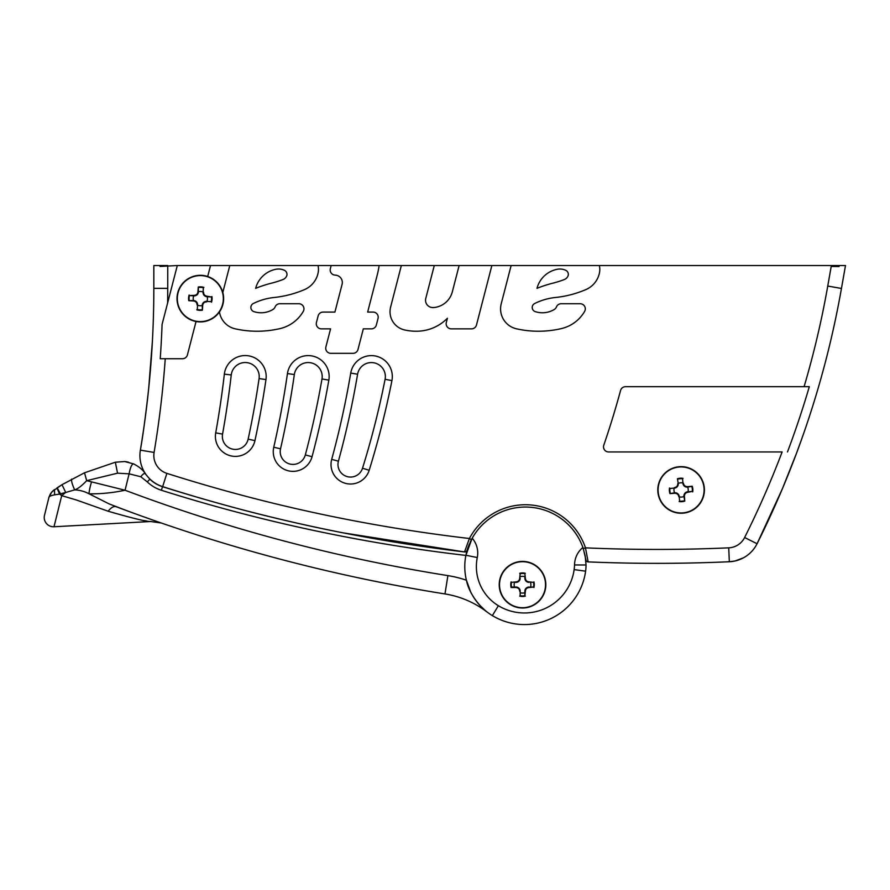 <?xml version="1.0" encoding="UTF-8"?>
<svg xmlns="http://www.w3.org/2000/svg" width="890" height="890" viewBox="0 0 890 890"><rect width="100%" height="100%" fill="white"/><g stroke="black" fill="none" stroke-linecap="round" stroke-linejoin="round"><path stroke-width="1.33" d="M837.156 265.52L839.014 266.533L839.203 265.52L831.371 265.52L845.5 265.52L841.451 288.46A932.164 932.164 0 0 1 757.067 543.745L762.296 533.132M140.442 449.673L141.788 441.396L140.442 449.673M142.011 439.972L143.824 427.957L142.011 439.972M145.281 417.466L146.883 404.728L145.281 417.466M147.963 395.327L149.32 382.233L147.963 395.327M150.199 372.565L151.055 362.03L150.199 372.565M151.867 350.326L152.19 345.031L151.867 350.326M152.412 340.959L148.641 389.03C145.504 416.754 142.756 437.124 140.364 450.14C139.852 454.245 139.852 454.245 140.364 450.14C139.852 454.245 139.852 454.245 140.364 450.14C142.756 437.124 145.504 416.754 148.641 389.03M139.997 453.221L140.042 452.665L139.997 453.221A32.63 32.63 0 0 0 162.659 486.63A32.63 32.63 0 0 1 140.364 450.14A978.778 978.778 0 0 0 153.825 288.349L153.825 265.52L161.88 265.52L160.033 266.444L160.033 265.52M140.22 451.074L140.364 450.151L140.22 451.074M52.31 491.447L62.011 484.683L84.505 472.79L115.344 462.222L124.678 461.532L133.622 463.901C139.341 466.861 143.234 470.154 145.281 473.769L149.865 479.198L147.273 481.913L149.865 479.198A32.63 32.63 0 0 0 162.525 486.685A1631.292 1631.292 0 0 0 213.867 501.993C247.754 511.639 294.201 523.153 335.308 531.308C378.105 539.907 421.181 546.794 464.536 551.945L465.971 551.644A2.314 2.314 0 0 1 464.536 551.945L342.884 532.81C273.252 519.026 229.131 506.21 213.867 501.993C247.754 511.639 294.201 523.153 335.308 531.308C378.105 539.907 421.181 546.794 464.536 551.945L363.12 536.648M498.378 605.701A50.196 50.196 0 0 0 574.573 564.316A22.595 22.595 0 0 1 582.906 547.484A61.054 61.054 0 0 0 472.201 538.205A61.054 61.054 0 0 0 472.056 538.472L472.201 538.205A22.706 22.706 0 0 1 477.285 557.552A45.702 45.702 0 0 0 498.378 605.701L492.37 615.613A61.788 61.788 0 0 0 585.609 571.18A61.788 61.788 0 0 1 492.37 615.613A57.294 57.294 0 0 1 465.915 555.26L466.749 551.733A57.294 57.294 0 0 1 466.772 551.633A60.82 60.82 0 0 1 468.107 547.361M466.36 553.257L466.193 553.992L466.36 553.257M574.551 564.95L586.043 564.983A46.614 46.614 0 0 1 585.609 571.18A46.614 46.614 0 0 0 586.043 564.983L585.197 555.983L582.906 547.484A22.595 22.595 0 0 0 574.573 564.316M514.476 582.372L516 582.372A4.183 4.183 0 0 0 520.194 578.189L519.704 578.133C519.482 580.413 518.236 581.66 515.955 581.882L511.516 582.349A11.258 11.258 0 0 0 511.516 587.066L514.476 587.033A8.377 8.377 0 0 1 514.476 582.372L515.955 581.882M524.855 592.751A8.377 8.377 0 0 1 520.194 592.751L520.194 591.227A4.183 4.183 0 0 0 516 587.033L516.044 587.033M520.194 592.751L520.194 591.194M520.194 591.227C519.971 588.779 518.648 587.378 516.211 587.044L516 587.033C518.547 587.289 519.938 588.679 520.194 591.227L520.161 595.71A11.258 11.258 0 0 0 524.878 595.71L525.345 591.272C525.567 588.991 526.813 587.745 529.083 587.522L533.533 587.066A11.258 11.258 0 0 0 533.533 582.349L529.083 581.882C526.813 581.66 525.567 580.413 525.345 578.133L524.878 573.694A11.258 11.258 0 0 0 520.161 573.694L519.704 578.133L520.194 573.772M527.581 587.3L529.038 587.033A4.183 4.183 0 0 0 524.855 591.227L524.855 595.644M517.468 582.105L516.089 582.372M511.105 581.882A11.759 11.759 0 0 0 511.105 587.522L515.955 587.522C518.236 587.745 519.482 588.991 519.704 591.272M520.194 576.664A8.377 8.377 0 0 1 524.855 576.664L524.855 578.189A4.183 4.183 0 0 0 529.038 582.372L528.916 582.372M191.917 533.244L193.397 533.722M190.315 532.721L191.428 533.088M421.86 590.092L419.813 589.736M47.771 502.049L48.872 497.61M486.763 611.73L486.941 611.875C484.293 610.473 469.631 596.712 466.416 580.213L470.621 591.817L466.416 580.213A111.762 111.762 0 0 0 447.893 575.619A1659.349 1659.349 0 0 1 125.056 490.234C112.563 492.86 100.537 494.039 89.011 493.794L109.103 503.896L127.437 510.916M479.532 605L485.484 610.707L479.532 605M157.697 521.763L161.29 523.009L150.71 521.518L54.001 526.758L150.71 521.518L161.29 523.009L158.12 521.907L161.29 523.009L150.71 521.518C145.96 521.74 126.959 516.667 108.146 511.227L76.329 499.969L61.699 495.652L59.563 494.106L54.624 494.851C50.641 495.608 48.716 496.576 48.828 497.766L48.928 497.421M54.001 526.758A9.278 9.278 0 0 1 44.5 515.266A9.278 9.278 0 0 0 54.001 526.758A9.278 9.278 0 0 1 44.5 515.266A9.278 9.278 0 0 0 54.001 526.758A9.278 9.278 0 0 1 44.5 515.266A9.278 9.278 0 0 0 54.001 526.758L61.699 495.652M109.103 503.896L89.011 493.783C84.561 491.391 79.777 490.09 74.671 489.889L65.715 492.459L61.677 495.585L60.464 493.817L59.563 494.106L56.938 487.943L62.011 484.683L65.715 492.459L60.464 493.817L58.896 490.913M125.824 461.654L126.391 461.743M48.883 497.577L51.553 492.303M50.163 494.362L51.542 492.315M52.332 491.425L54.056 489.901M50.196 494.306L48.939 497.354L51.275 492.648L54.479 489.6L54.624 494.851M144.725 517.19L147.629 518.225M151.89 519.727L153.703 520.361M108.146 511.227L76.329 499.969L108.146 511.227C111.105 507.5 113.775 505.987 116.134 506.699L137.227 514.498M146.672 521.006L142.4 520.327M117.547 473.18L115.344 462.222L84.505 472.79L86.675 480.667L125.056 490.234L129.117 473.825L117.547 473.18L86.675 480.667C81.902 485.729 77.908 488.799 74.671 489.889C79.777 490.09 84.561 491.391 89.011 493.794A13.917 2.069 -73 0 1 91.525 481.913M599.359 265.52A17.288 17.288 0 0 1 599.46 272.863A23.307 23.307 0 0 1 585.731 289.662A105.332 105.332 0 0 1 555.416 297.494A60.587 60.587 0 0 0 534.623 303.546A4.383 4.383 0 0 0 535.213 311.622A23.096 23.096 0 0 0 554.192 309.542A5.396 5.396 0 0 0 556.439 306.928A5.106 5.106 0 0 1 561.167 303.735L580.213 303.735A5.106 5.106 0 0 1 584.63 311.389A36.357 36.357 0 0 1 561.49 328.566A100.67 100.67 0 0 1 516.545 328.822A20.414 20.414 0 0 1 501.226 303.779L511.127 265.52L831.371 265.52L827.756 286.046A918.258 918.258 0 0 1 804.093 386.694L625.492 386.694A5.106 5.106 0 0 0 620.575 390.465A881.044 881.044 0 0 1 603.787 445.189A5.106 5.106 0 0 0 608.615 451.953L782.132 451.953A918.258 918.258 0 0 1 744.63 537.516L757.067 543.745A32.63 32.63 0 0 1 729.333 561.746L717.729 562.213L729.333 561.746A1631.292 1631.292 0 0 1 588.134 561.89A2.314 2.314 0 0 1 585.931 559.888L583.284 548.585A61.054 61.054 0 0 0 582.972 547.662A61.054 61.054 0 0 0 582.906 547.484M802.079 437.969L796.394 453.544L802.079 437.969M818.711 386.305L819.156 384.747L818.711 386.305M782.41 488.699L796.394 453.544C784.535 485.072 771.43 515.143 757.067 543.745A32.63 32.63 0 0 1 743.617 557.73L738.122 560.144M477.285 557.552L465.915 555.26L472.056 538.472A60.82 60.82 0 0 0 470.154 542.277M465.915 555.26L465.882 555.416A1635.052 1635.052 0 0 1 161.402 490.268L162.525 486.685M189.57 295.569L194.176 295.858C196.623 295.68 198.047 294.379 198.426 291.953A4.183 4.183 0 0 1 193.976 295.858C196.523 295.769 198.014 294.468 198.426 291.953L198.259 287.036L197.947 291.876C197.569 294.123 196.245 295.291 193.953 295.369L189.57 295.569M211.153 301.688L206.669 301.365L211.153 301.688A11.258 11.258 0 0 0 211.464 296.971L206.78 296.693C204.366 296.192 203.131 294.712 203.076 292.254C203.154 294.812 204.455 296.292 206.981 296.704A4.183 4.183 0 0 1 203.076 292.254L203.365 287.848M203.087 292.031A7.131 7.131 0 0 0 198.437 291.72M206.903 301.376A7.131 7.131 0 0 0 207.203 296.726M511.127 265.52L491.87 265.52L476.473 325.028A5.106 5.106 0 0 1 471.533 328.855L451.263 328.855A5.106 5.106 0 0 1 446.324 322.48L447.425 318.231A43.343 43.343 0 0 1 417.955 331.202A52.577 52.577 0 0 1 404.538 329.934A18.646 18.646 0 0 1 390.61 307.083L401.357 265.52L379.007 265.52A11.837 11.837 0 0 1 378.84 267.467A98.812 98.812 0 0 1 377.104 275.533L367.659 312.079L373.099 312.079A5.106 5.106 0 0 1 378.039 318.453L376.337 325.028A5.106 5.106 0 0 1 371.397 328.855L363.32 328.855L357.98 349.503A5.106 5.106 0 0 1 353.041 353.33L330.835 353.33A5.106 5.106 0 0 1 325.896 346.944L330.579 328.855L321.379 328.855A5.106 5.106 0 0 1 316.44 322.48L318.142 315.906A5.106 5.106 0 0 1 323.081 312.079L334.918 312.079L342.094 284.333A7.365 7.365 0 0 0 335.908 275.188A18.646 18.646 0 0 0 334.907 275.088A5.106 5.106 0 0 1 330.346 268.713L331.169 265.52L318.019 265.52A17.288 17.288 0 0 1 318.119 272.863A23.307 23.307 0 0 1 304.391 289.662A105.332 105.332 0 0 1 274.076 297.494A60.587 60.587 0 0 0 253.283 303.546A4.383 4.383 0 0 0 253.873 311.622A23.096 23.096 0 0 0 272.852 309.542A5.396 5.396 0 0 0 275.099 306.928A5.106 5.106 0 0 1 279.827 303.735L298.873 303.735A5.106 5.106 0 0 1 303.29 311.389A36.357 36.357 0 0 1 280.15 328.566A100.67 100.67 0 0 1 235.205 328.822A20.414 20.414 0 0 1 219.463 311.912A23.307 23.307 0 0 0 222.812 292.487L229.787 265.52L210.53 265.52L207.682 276.501A23.307 23.307 0 0 1 222.812 292.487M197.28 309.364L197.558 305.181A7.131 7.131 0 0 0 202.208 305.493M197.569 304.959C197.513 302.5 196.278 301.02 193.864 300.52L193.664 300.509A4.183 4.183 0 0 1 197.569 304.959C197.491 302.411 196.189 300.92 193.664 300.509L193.586 300.987C195.845 301.365 197.002 302.689 197.079 304.97M193.664 300.509L188.747 300.664L193.586 300.987M206.981 296.704L207.059 296.225C204.8 295.858 203.643 294.523 203.565 292.243M211.464 296.971L207.059 296.225M206.669 301.365L206.469 301.354C204.021 301.532 202.597 302.834 202.219 305.259A4.183 4.183 0 0 1 206.669 301.365C204.121 301.443 202.631 302.745 202.219 305.259L202.386 310.176L202.709 305.348C203.076 303.089 204.4 301.921 206.691 301.844M223.279 300.119A23.006 23.006 0 0 1 187.534 317.73A23.006 23.006 0 0 1 190.148 277.969A23.006 23.006 0 0 1 223.279 300.119M223.579 300.13A23.307 23.307 0 0 0 201.852 275.355A23.307 23.307 0 0 0 177.066 297.082A23.307 23.307 0 0 0 198.793 321.857A23.307 23.307 0 0 0 223.579 300.13A23.307 23.307 0 0 0 201.852 275.355A23.307 23.307 0 0 0 177.066 297.082A23.307 23.307 0 0 0 198.793 321.857A23.307 23.307 0 0 0 223.579 300.13M193.742 295.836A7.131 7.131 0 0 0 193.441 300.486M466.749 551.733A1631.292 1631.292 0 0 1 465.971 551.644L464.536 551.945L469.397 538.506A1617.386 1617.386 0 0 1 166.875 473.369L162.659 486.63A32.63 32.63 0 0 1 140.364 450.14L154.092 452.443A18.712 18.712 0 0 0 166.875 473.369M530.562 582.372A8.377 8.377 0 0 1 530.562 587.033M533.455 587.033L527.87 587.2M529.083 587.522L529.038 587.033C526.502 587.289 525.1 588.679 524.855 591.227L525.345 591.272M499.223 584.708A23.307 23.307 0 0 0 522.519 608.004A23.307 23.307 0 0 0 545.826 584.708A23.307 23.307 0 0 0 522.519 561.401A23.307 23.307 0 0 0 499.223 584.708M524.855 578.189C525.078 580.636 526.402 582.027 528.838 582.372L529.038 582.372C526.502 582.127 525.1 580.725 524.855 578.189L525.345 578.133M533.455 582.372L529.083 581.882M516 587.033L511.105 587.522M516.211 582.372C518.648 582.027 519.971 580.636 520.194 578.189C519.938 580.725 518.547 582.127 516 582.372L517.168 582.205M499.513 584.708A23.006 23.006 0 0 1 534.022 564.783A23.006 23.006 0 0 1 534.022 604.633A23.006 23.006 0 0 1 499.513 584.708M447.893 575.619L444.978 593.942A1677.906 1677.906 0 0 1 116.134 506.699A1677.906 1677.906 0 0 0 444.978 593.942A93.216 93.216 0 0 1 486.919 611.919L486.941 611.875M419.613 589.703L423.596 590.393M149.865 479.198L147.273 481.913L140.831 476.762L129.117 473.825C130.352 467.25 131.853 463.935 133.622 463.901C139.341 466.861 143.234 470.154 145.281 473.769C144.291 473.035 142.812 474.036 140.831 476.762L147.273 481.913A36.379 36.379 0 0 0 161.402 490.268M133.6 463.89L124.678 461.532L133.622 463.901L124.678 461.532L128.371 462.132M116.134 506.699L122.575 509.113M142.022 516.222L154.949 520.806M60.464 493.817L57.149 487.809M84.505 472.79L86.675 480.667M71.623 479.12C71.222 480.934 72.246 484.516 74.671 489.889M62.011 484.683L65.715 492.459M692.175 491.436L687.569 491.792C685.167 492.315 683.954 493.805 683.921 496.264A4.183 4.183 0 0 1 687.77 491.77C685.256 492.215 683.976 493.716 683.921 496.264L684.777 501.115L684.41 496.275C684.455 493.995 685.611 492.648 687.859 492.259L692.175 491.436M679.582 501.103L679.27 496.62C678.825 494.106 677.335 492.815 674.776 492.76A4.183 4.183 0 0 1 679.27 496.62L679.582 501.103A11.258 11.258 0 0 0 684.288 500.747M679.281 496.843A7.131 7.131 0 0 0 683.932 496.498M679.27 496.62C678.859 494.195 677.435 492.904 674.976 492.749L669.936 493.616L674.765 493.249C677.056 493.305 678.391 494.451 678.792 496.709M669.948 488.432L674.42 488.109L669.948 488.432A11.258 11.258 0 0 0 670.303 493.127M678.28 483.626L677.423 478.776L678.28 483.626C678.247 486.074 677.023 487.564 674.631 488.098L674.42 488.109C676.934 487.676 678.225 486.174 678.28 483.626A4.183 4.183 0 0 1 674.42 488.109L670.014 488.454M674.197 488.132A7.131 7.131 0 0 0 674.553 492.782M682.597 478.865L682.908 483.036A7.131 7.131 0 0 0 678.258 483.392M682.908 483.036L682.93 483.27C683.331 485.695 684.766 486.975 687.214 487.142L687.425 487.13A4.183 4.183 0 0 1 682.93 483.27C683.364 485.784 684.866 487.064 687.425 487.13L687.436 486.641C685.144 486.585 683.809 485.428 683.409 483.181M687.425 487.13L692.264 486.274L687.436 486.641M658.155 491.692A23.006 23.006 0 0 1 691.063 469.208A23.006 23.006 0 0 1 694.078 508.935A23.006 23.006 0 0 1 658.155 491.692M657.866 491.714A23.307 23.307 0 0 0 682.864 513.185A23.307 23.307 0 0 0 704.335 488.176A23.307 23.307 0 0 0 679.337 466.705A23.307 23.307 0 0 0 657.866 491.714A23.307 23.307 0 0 0 682.864 513.185A23.307 23.307 0 0 0 704.335 488.176A23.307 23.307 0 0 0 679.337 466.705A23.307 23.307 0 0 0 657.866 491.714M688.003 491.758A7.131 7.131 0 0 0 687.647 487.108M196.045 321.512L187.412 354.91A5.106 5.106 0 0 1 182.472 358.737L160.222 358.737A987.689 987.689 0 0 0 162.08 324.405L177.31 265.52L160.033 266.444M459.129 265.52L434.287 265.52L425.765 298.462A7.276 7.276 0 0 0 432.807 307.551A16.131 16.131 0 0 0 435.688 307.295A21.071 21.071 0 0 0 452.32 291.842L459.129 265.52L491.87 265.52M804.093 386.694L809.31 386.694A923.264 923.264 0 0 1 787.483 451.953M564.338 279.527A6.53 6.53 0 0 0 568.198 275.466A4.472 4.472 0 0 0 565.773 270.326A13.695 13.695 0 0 0 557.329 269.258A26.099 26.099 0 0 0 536.993 288.349A120.061 120.061 0 0 1 552.735 283.198A102.072 102.072 0 0 0 564.338 279.527M275.989 269.258A26.099 26.099 0 0 0 255.653 288.349A120.061 120.061 0 0 1 271.394 283.198A102.072 102.072 0 0 0 282.987 279.527A6.53 6.53 0 0 0 286.858 275.466A4.472 4.472 0 0 0 284.433 270.326A13.695 13.695 0 0 0 275.989 269.258M831.204 266.444L839.014 266.533M167.743 265.52L161.88 265.52M162.08 324.405L167.632 302.911A992.695 992.695 0 0 0 167.743 288.349L167.743 266.444M401.357 265.52L434.287 265.52M177.31 265.52L210.53 265.52M331.169 265.52L379.007 265.52M229.787 265.52L318.019 265.52M583.284 548.585L585.486 547.851L588.134 561.89A2.314 2.314 0 0 1 585.931 559.888L583.284 548.585A61.054 61.054 0 0 0 471.444 539.596L469.397 538.506A63.379 63.379 0 0 1 585.486 547.851A1617.386 1617.386 0 0 0 728.721 547.84L729.333 561.746L735.207 560.956L743.617 557.73L736.33 560.678M357.591 374.223A13.984 13.984 0 0 1 373.9 362.797A13.984 13.984 0 0 1 385.092 379.274A867.572 867.572 0 0 1 362.53 468.218A12.571 12.571 0 0 1 347.011 476.562A12.571 12.571 0 0 1 338.411 461.187A898.844 898.844 0 0 0 357.591 374.223L350.738 373.066A891.891 891.891 0 0 1 331.703 459.351A19.524 19.524 0 0 0 345.064 483.237A19.524 19.524 0 0 0 369.172 470.287A874.536 874.536 0 0 0 391.923 380.62A20.937 20.937 0 0 0 375.157 355.955A20.937 20.937 0 0 0 350.738 373.066M321.991 378.951A881.701 881.701 0 0 1 305.326 454.924A12.772 12.772 0 0 1 289.918 464.035A12.772 12.772 0 0 1 280.528 448.794A920.95 920.95 0 0 0 294.334 374.557A14.006 14.006 0 0 1 310.387 362.72A14.006 14.006 0 0 1 321.991 378.951L328.844 380.13A20.96 20.96 0 0 0 311.478 355.855A20.96 20.96 0 0 0 287.448 373.566A913.997 913.997 0 0 1 273.753 447.236A19.725 19.725 0 0 0 288.249 470.788A19.725 19.725 0 0 0 312.045 456.715A888.654 888.654 0 0 0 328.844 380.13M259.079 378.573A906.332 906.332 0 0 1 248.143 439.148A13.039 13.039 0 0 1 232.869 449.194A13.039 13.039 0 0 1 222.556 434.098A956.439 956.439 0 0 0 231.255 374.946A14.029 14.029 0 0 1 247.008 362.642A14.029 14.029 0 0 1 259.079 378.573L265.965 379.574A20.993 20.993 0 0 0 247.91 355.733A20.993 20.993 0 0 0 224.347 374.145A949.485 949.485 0 0 1 215.714 432.874A20.003 20.003 0 0 0 231.522 456.014A20.003 20.003 0 0 0 254.941 440.617A913.285 913.285 0 0 0 265.965 379.574M471.444 539.596L467.028 550.32A2.314 2.314 0 0 1 464.536 551.945A1631.292 1631.292 0 0 1 162.659 486.63A1631.292 1631.292 0 0 0 464.536 551.945A2.314 2.314 0 0 0 465.971 551.644M717.729 562.213L729.333 561.746M757.067 543.745L782.332 488.888M841.451 288.46L827.756 286.046A918.258 918.258 0 0 1 818.044 333.705M585.931 559.888A2.314 2.314 0 0 0 588.134 561.89M203.398 287.781A11.258 11.258 0 0 0 198.692 287.47M189.492 295.536A11.258 11.258 0 0 0 189.181 300.242M189.114 295.046A11.759 11.759 0 0 0 188.747 300.664M203.888 287.403A11.759 11.759 0 0 0 198.259 287.036M197.246 309.442A11.258 11.258 0 0 0 201.952 309.742M196.768 309.809A11.759 11.759 0 0 0 202.386 310.176M211.531 302.166A11.759 11.759 0 0 0 211.898 296.548M574.128 569.6L585.609 571.18M533.933 587.522A11.759 11.759 0 0 0 533.933 581.882M519.704 596.122A11.759 11.759 0 0 0 525.345 596.122M525.345 573.294A11.759 11.759 0 0 0 519.704 573.294M147.273 481.913L140.831 476.762L147.273 481.913M692.253 491.458A11.258 11.258 0 0 0 691.897 486.752M692.698 491.892A11.759 11.759 0 0 0 692.264 486.274M679.159 501.537A11.759 11.759 0 0 0 684.777 501.115M682.619 478.787A11.258 11.258 0 0 0 677.913 479.143M683.042 478.353A11.759 11.759 0 0 0 677.423 478.776M669.502 487.998A11.759 11.759 0 0 0 669.936 493.616M677.791 483.615C677.746 485.896 676.589 487.231 674.342 487.631M165.251 358.737A992.695 992.695 0 0 1 154.092 452.443M744.63 537.516A18.712 18.712 0 0 1 728.721 547.84M369.172 470.287L362.53 468.218A867.572 867.572 0 0 0 385.092 379.274L391.923 380.62M362.53 468.218A12.571 12.571 0 0 1 347.011 476.562A12.571 12.571 0 0 1 338.411 461.187L331.703 459.351M273.753 447.236L280.528 448.794A12.772 12.772 0 0 0 289.918 464.035A12.772 12.772 0 0 0 305.326 454.924L312.045 456.715M280.528 448.794A920.95 920.95 0 0 0 294.334 374.557L287.448 373.566M215.714 432.874L222.556 434.098A13.039 13.039 0 0 0 232.869 449.194A13.039 13.039 0 0 0 248.143 439.148L254.941 440.617M222.556 434.098A956.439 956.439 0 0 0 231.255 374.946L224.347 374.145M467.028 550.32A2.314 2.314 0 0 1 464.536 551.945M167.743 288.349L153.825 288.349M517.402 582.127L518.069 581.826M519.482 580.525L520.049 579.268M519.437 588.835L517.702 587.4M526.435 587.945L525 590.137M525.601 580.58L527.336 582.004M51.275 492.648L52.599 491.147M48.828 497.766L44.5 515.266L48.828 497.766M528.838 587.044C526.402 587.378 525.078 588.779 524.855 591.227M467.473 548.896L469.319 544.079"/></g></svg>
